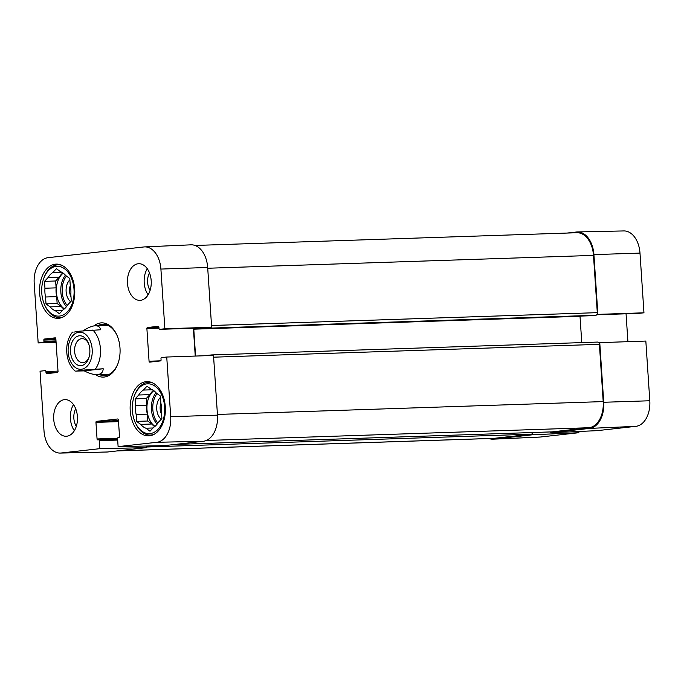 <?xml version="1.0" encoding="UTF-8"?>
<svg xmlns="http://www.w3.org/2000/svg" width="684" height="684" viewBox="0 0 684 684"><rect width="100%" height="100%" fill="white"/><g stroke="black" fill="none" stroke-linecap="round" stroke-linejoin="round"><path stroke-width="1.03" d="M161.604 414.256A10.106 6.566 88.1 0 1 160.894 403.115M160.483 397.37A12.543 8.148 -91.9 0 0 156.696 408.459A12.543 8.148 -91.9 0 0 161.236 419.249M134.244 396.233A24.932 16.194 88.1 0 1 146.846 383.861A24.932 16.194 88.1 0 1 164.134 402.85A24.932 16.194 88.1 0 1 155.294 431.638A24.932 16.194 88.1 0 1 135.099 422.122A24.932 16.194 88.1 0 1 134.244 396.233L134.517 395.463A26.394 17.143 88.1 0 1 147.864 382.365A26.394 17.143 88.1 0 1 148.736 382.296A26.394 17.143 88.1 0 1 152.284 382.749M154.003 434.374A26.394 17.143 88.1 0 1 150.497 435.058A26.394 17.143 88.1 0 1 135.432 422.866L135.099 422.122M152.37 389.769L143.375 390.068L147.009 386.203L151.096 389.205A20.041 13.022 88.1 0 1 156.311 393.043L160.398 396.045L160.851 402.919A20.041 13.022 88.1 0 1 161.433 411.683L161.894 418.557L158.26 422.421A20.041 13.022 88.1 0 1 153.626 427.355L149.993 431.228L145.906 428.218L153.036 427.987M138.741 395.01L149.882 394.634L146.248 398.507L146.709 405.373L135.569 405.74L135.107 398.875L138.741 395.01A20.041 13.022 88.1 0 1 143.375 390.068M135.107 398.875L146.248 398.507M136.15 414.513L147.291 414.145L147.744 421.011L151.831 424.012L140.69 424.388L136.603 421.387L136.15 414.513A20.041 13.022 88.1 0 1 135.569 405.74M136.603 421.387L147.744 421.011M145.906 428.218A20.041 13.022 88.1 0 1 140.69 424.388M154.678 426.628A20.041 13.022 88.1 0 1 151.831 424.012M147.291 414.145A20.041 13.022 88.1 0 1 146.709 405.373M149.882 394.634A20.041 13.022 88.1 0 1 153.472 390.427M155.029 426.337A19.554 12.697 88.1 0 1 146.949 408.767A19.554 12.697 88.1 0 1 153.84 390.692M70.999 296.736A10.106 6.566 88.1 0 1 70.29 285.604M69.879 279.859A12.543 8.148 -91.9 0 0 66.091 290.948A12.543 8.148 -91.9 0 0 70.632 301.738M43.631 278.721A24.932 16.194 88.1 0 1 56.242 266.35A24.932 16.194 88.1 0 1 73.53 285.339A24.932 16.194 88.1 0 1 64.689 314.127A24.932 16.194 88.1 0 1 44.494 304.602A24.932 16.194 88.1 0 1 43.631 278.721L43.913 277.952A26.394 17.143 88.1 0 1 57.259 264.845A26.394 17.143 88.1 0 1 58.131 264.785A26.394 17.143 88.1 0 1 61.671 265.23M63.398 316.863A26.394 17.143 88.1 0 1 59.893 317.547A26.394 17.143 88.1 0 1 44.828 305.355L44.494 304.602M61.765 272.258L52.771 272.557L56.404 268.692L60.491 271.693A20.041 13.022 88.1 0 1 65.707 275.532L69.794 278.533L70.247 285.399A20.041 13.022 88.1 0 1 70.828 294.171L71.29 301.046L67.656 304.91A20.041 13.022 88.1 0 1 63.022 309.843L59.388 313.708L55.301 310.707L62.432 310.468M48.136 277.499L59.277 277.123L55.643 280.987L56.105 287.861L44.956 288.229L44.503 281.363L48.136 277.499A20.041 13.022 88.1 0 1 52.771 272.557M44.503 281.363L55.643 280.987M45.546 297.001L56.686 296.634L57.14 303.499L61.227 306.5L50.086 306.877L45.999 303.867L45.546 297.001A20.041 13.022 88.1 0 1 44.956 288.229M45.999 303.867L57.14 303.499M55.301 310.707A20.041 13.022 88.1 0 1 50.086 306.877M64.074 309.117A20.041 13.022 88.1 0 1 61.227 306.5M56.686 296.634A20.041 13.022 88.1 0 1 56.105 287.861M59.277 277.123A20.041 13.022 88.1 0 1 62.86 272.916M64.424 308.826A19.554 12.697 88.1 0 1 56.345 291.256A19.554 12.697 88.1 0 1 63.236 273.181M88.997 357.381A12.013 7.806 88.1 0 1 83.2 362.631A12.013 7.806 88.1 0 1 82.798 362.657A12.013 7.806 88.1 0 1 74.599 350.909A12.013 7.806 88.1 0 1 82.003 338.64A12.013 7.806 88.1 0 1 88.535 343.496M81.165 365.632A14.945 9.713 -91.9 0 0 88.723 358.211A14.945 9.713 -91.9 0 0 88.21 342.684A14.945 9.713 -91.9 0 0 76.104 336.973A14.945 9.713 -91.9 0 0 70.803 354.244A14.945 9.713 -91.9 0 0 81.165 365.632M76.437 371.13L81.533 370.215L103.207 368.753C103.01 372.464 100.916 374.422 96.931 374.618C93.486 374.695 89.253 373.447 84.243 370.873L75.078 371.104C69.836 366.171 67.041 359.485 66.707 351.054C66.536 343.556 68.468 337.229 72.487 332.099M103.207 368.753L84.243 370.873M83.268 330.765C88.065 327.585 92.075 325.926 95.307 325.772C98.308 325.704 100.078 327.037 100.616 329.765L78.942 331.227L73.855 332.142M56.088 342.351L38.167 342.94L34.2 283.236A23.906 15.527 88.1 0 1 48.077 257.671L143.862 246.958A23.906 15.527 88.1 0 1 144.529 246.907A23.906 15.527 88.1 0 1 160.902 269.068L164.87 328.765L210.715 327.285A2.445 1.59 88.1 0 1 209.629 328.14L205.841 328.559A0.975 0.633 88.1 0 1 205.157 327.833M75.727 408.818A13.039 8.464 -91.9 0 0 76.309 426.346M73.487 404.612A18.331 11.91 -91.9 0 0 74.359 430.698M149.497 272.916A13.039 8.464 -91.9 0 0 150.087 290.452M147.265 268.709A18.331 11.91 -91.9 0 0 148.129 294.795M149.557 435.785A27.129 17.622 88.1 0 1 148.659 435.853A27.129 17.622 88.1 0 1 130.148 409.323A27.129 17.622 88.1 0 1 146.855 381.629A27.129 17.622 88.1 0 1 165.34 407.467A27.129 17.622 88.1 0 1 149.557 435.785M58.952 318.274A27.129 17.622 88.1 0 1 58.055 318.342A27.129 17.622 88.1 0 1 39.544 291.812A27.129 17.622 88.1 0 1 56.25 264.118A27.129 17.622 88.1 0 1 74.736 289.948A27.129 17.622 88.1 0 1 58.952 318.274M66.784 436.212A18.331 11.91 88.1 0 1 66.177 436.255A18.331 11.91 88.1 0 1 53.668 418.334A18.331 11.91 88.1 0 1 64.954 399.618A18.331 11.91 88.1 0 1 77.446 417.069A18.331 11.91 88.1 0 1 66.784 436.212M140.553 300.31A18.331 11.91 88.1 0 1 139.955 300.353A18.331 11.91 88.1 0 1 127.438 282.432A18.331 11.91 88.1 0 1 138.732 263.716A18.331 11.91 88.1 0 1 151.224 281.167A18.331 11.91 88.1 0 1 140.553 300.31M118.11 363.17A25.659 16.672 88.1 0 1 105.268 375.533A25.659 16.672 88.1 0 1 104.421 375.593A25.659 16.672 88.1 0 1 99.3 374.541M97.675 325.687A25.659 16.672 88.1 0 1 102.711 324.301A25.659 16.672 88.1 0 1 117.203 335.784M95.521 374.584A27.129 17.622 -91.9 0 0 104.25 377.029A27.129 17.622 -91.9 0 0 117.973 363.563A27.129 17.622 -91.9 0 0 117.032 335.399A27.129 17.622 -91.9 0 0 93.862 325.917M146.248 446.011A2.445 1.59 88.1 0 1 146.137 446.233L146.231 447.661L99.778 448.678L99.248 440.676A0.975 0.633 -91.9 0 0 98.547 439.778L97.761 439.863A0.975 0.633 88.1 0 1 97.06 438.957L95.957 422.387A0.975 0.633 88.1 0 1 96.529 421.344L117.708 418.976A0.975 0.633 88.1 0 1 118.4 419.882L119.503 436.452A0.975 0.633 88.1 0 1 118.939 437.495L118.144 437.58A0.975 0.633 -91.9 0 0 117.58 438.624L118.11 446.626L164.57 445.609L203.293 441.274L156.833 442.291L118.11 446.626M203.293 441.274A24.436 15.877 88.1 0 0 217.478 415.145L213.511 355.441L166.742 357.031L170.709 416.727A23.906 15.527 88.1 0 1 156.833 442.291M166.742 357.031L161.561 357.612A0.975 0.633 -91.9 0 0 160.988 358.655L161.073 359.869A0.975 0.633 88.1 0 1 160.501 360.921L149.753 362.118A0.975 0.633 88.1 0 1 149.061 361.22L146.889 328.568A0.975 0.633 88.1 0 1 147.462 327.516L158.209 326.319A0.975 0.633 88.1 0 1 158.902 327.217L158.987 328.44A0.975 0.633 -91.9 0 0 159.68 329.346L164.87 328.765M38.167 342.94L43.349 342.359A0.975 0.633 -91.9 0 0 43.921 341.307L43.836 340.093A0.975 0.633 88.1 0 1 44.409 339.05L55.156 337.845A0.975 0.633 88.1 0 1 55.849 338.751L58.02 371.403A0.975 0.633 88.1 0 1 57.456 372.447L46.709 373.652A0.975 0.633 88.1 0 1 46.008 372.746L45.931 371.523A0.975 0.633 -91.9 0 0 45.229 370.625L40.04 371.198L44.007 430.903A23.906 15.527 88.1 0 0 60.149 453.064L106.584 452.056A24.436 15.877 88.1 0 0 107.508 451.996L61.056 453.005A23.906 15.527 88.1 0 1 60.149 453.064M99.778 448.678L61.056 453.005M195.248 356.065L193.392 328.217M159.646 329.346L206.072 327.798A0.975 0.633 -91.9 0 0 206.106 327.798L210.715 327.285M207.218 355.654A0.975 0.633 88.1 0 1 207.62 355.364L211.407 354.945A2.445 1.59 88.1 0 1 211.493 354.936A2.445 1.59 88.1 0 1 212.536 355.475M193.837 328.209A2.445 1.59 -91.9 0 0 193.777 329.175L195.564 356.048M144.529 246.907L190.93 244.829A24.436 15.877 88.1 0 1 207.671 267.478L211.638 327.174M146.231 447.661L107.508 451.996M592.019 315.692A0.975 0.633 -91.9 0 0 592.079 315.692L595.875 315.264A2.445 1.59 -91.9 0 0 596.952 314.409L643.96 312.802L639.993 253.097A23.906 15.527 -91.9 0 0 623.851 230.936L577.416 231.944A24.436 15.877 88.1 0 1 593.917 254.61L597.876 314.307M581.768 342.599L580.015 316.307A2.445 1.59 88.1 0 1 580.006 316.094M550.757 431.92L550.808 432.741L597.2 430.655L635.923 426.329A23.906 15.527 -91.9 0 0 649.8 400.764L645.833 341.059L598.833 342.675A2.445 1.59 -91.9 0 0 597.731 342.068A2.445 1.59 -91.9 0 0 597.654 342.068L211.57 354.936M578.784 431.484L578.861 432.707L532.477 434.785L532.383 433.357A2.445 1.59 -91.9 0 0 532.682 432.527M195.025 245.462L576.869 232.731A24.436 15.877 88.1 0 1 593.49 255.388L597.294 312.656A2.445 1.59 88.1 0 1 596.952 314.409M598.833 342.675A2.445 1.59 88.1 0 1 599.398 344.334L603.202 401.594A24.436 15.877 88.1 0 1 589.01 427.731L551.868 431.886A2.445 1.59 88.1 0 1 551.791 431.886A2.445 1.59 88.1 0 1 551.706 431.886M532.383 433.357A2.445 1.59 88.1 0 1 531.323 434.178L494.181 438.333A24.436 15.877 88.1 0 1 493.378 438.393L116.913 450.944M567.087 233.056L576.492 232.004A24.436 15.877 88.1 0 1 577.416 231.944M599.757 342.573L603.724 402.269A24.436 15.877 88.1 0 1 589.531 428.406L550.808 432.741M532.477 434.785L493.754 439.119A24.436 15.877 88.1 0 1 493.07 439.171A24.436 15.877 88.1 0 1 488.974 438.538M493.07 439.171L539.471 437.093A23.906 15.527 -91.9 0 0 540.138 437.042L578.861 432.707M643.96 312.802L638.77 313.375A0.975 0.633 88.1 0 1 638.702 313.383M626.057 313.802L627.912 341.649M157.884 423.028A18.571 12.064 88.1 0 1 157.072 393.608M157.089 424.166A19.554 12.697 88.1 0 1 156.037 392.727M67.28 305.517A18.571 12.064 88.1 0 1 66.468 276.088M66.476 306.654A19.554 12.697 88.1 0 1 65.433 275.207M92.186 349.379A18.571 12.064 88.1 0 1 75.231 367.436A18.571 12.064 88.1 0 1 73.102 335.357A18.571 12.064 88.1 0 1 92.186 349.379M92.819 330.021A24.436 15.877 88.1 0 1 100.437 348.806A24.436 15.877 88.1 0 1 95.409 369.009M118.452 420.617L96.529 421.344M117.674 440.069L99.248 440.676M98.581 439.769L117.614 439.137L98.616 439.769M117.597 438.273L97.06 438.957M118.52 421.635L95.957 422.387M57.678 372.353L46.008 372.746M58.003 371.121L45.931 371.523M56.062 341.932L43.349 342.359M55.994 340.906L43.921 341.307M55.917 339.692L43.836 340.093M55.84 338.666L44.409 339.05M160.731 360.827L149.061 361.22M158.97 328.166L146.889 328.568M158.893 327.14L147.462 327.516M206.106 327.798L159.68 329.346M207.671 267.478L160.902 269.068M217.478 415.145L170.709 416.727M593.49 255.388L207.722 268.248M597.294 312.656L211.527 325.507M595.875 315.264L209.629 328.14M592.079 315.692L205.841 328.559M580.015 316.307L193.777 329.175M599.398 344.334L213.63 357.185M603.202 401.594L217.435 414.444M589.01 427.731L206.303 440.479M551.868 431.886L175.001 444.438M531.323 434.178L146.188 447.02M494.181 438.333L117.315 450.893M638.736 313.383L596.704 314.777L638.77 313.375M493.754 439.119L540.138 437.042M603.724 402.269L649.8 400.764M589.531 428.406L635.923 426.329M593.917 254.61L639.993 253.097M150.497 435.058L152.703 434.981M148.736 382.296L150.942 382.228M59.893 317.547L62.099 317.47M58.131 264.785L60.337 264.708M96.931 374.618L109.466 374.199M95.307 325.772L107.833 325.353M592.045 315.692L205.807 328.568M597.731 342.068L211.493 354.936M551.791 431.886L174.959 444.446"/></g></svg>
